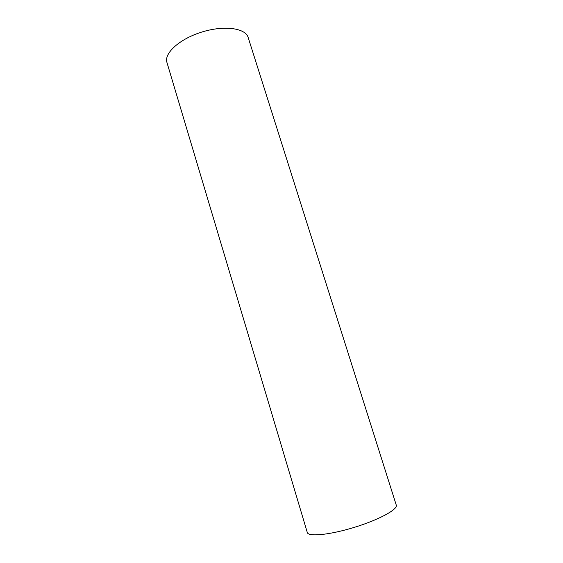 <?xml version="1.0" encoding="UTF-8"?>
<svg xmlns="http://www.w3.org/2000/svg" width="563" height="563" viewBox="0 0 563 563"><rect width="100%" height="100%" fill="white"/><g stroke="black" fill="none" stroke-linecap="round" stroke-linejoin="round"><path stroke-width="0.84" d="M396.268 505.117C398.041 509.367 378.948 519.811 354.401 527.334C329.876 534.906 308.207 537.003 307.292 532.492L166.937 62.458C163.826 53.26 179.738 38.777 202.018 31.992C224.257 25.082 245.559 28.115 248.156 37.468L396.268 505.117"/></g></svg>
